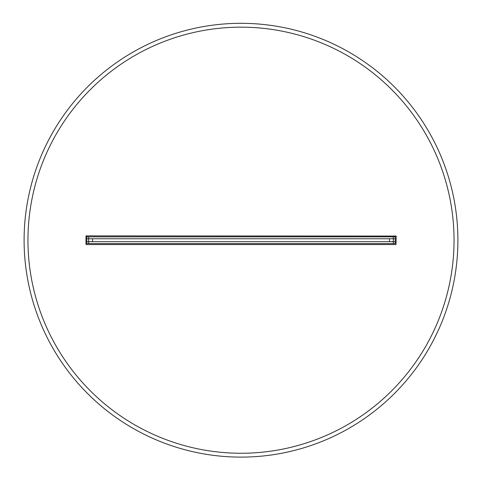 <?xml version="1.0" encoding="UTF-8"?>
<svg xmlns="http://www.w3.org/2000/svg" width="482" height="482" viewBox="0 0 482 482"><rect width="100%" height="100%" fill="white"/><g stroke="black" fill="none" stroke-linecap="round" stroke-linejoin="round"><path stroke-width="0.72" d="M246.784 457.032L246.459 457.038M85.989 244.549L396.011 244.549L396.204 236.066L85.989 235.873L85.989 244.549M235.216 457.032L235.553 457.038M235.62 457.044L236.047 457.05M236.264 457.057L236.831 457.069M245.199 457.069L246.374 457.044M457.9 240.211A216.9 216.9 0 0 1 132.55 428.052A216.9 216.9 0 0 1 132.55 52.369A216.9 216.9 0 0 1 457.9 240.211A216.9 216.9 0 0 1 132.55 428.052A216.9 216.9 0 0 1 132.55 52.369A216.9 216.9 0 0 1 457.9 240.211M92.544 238.765L92.544 241.657L86.76 241.657L86.76 236.837L88.688 236.837L88.688 243.585L86.76 243.585L86.76 238.765L88.688 238.765L86.76 238.765L86.76 235.873L86.76 236.837L88.688 236.837L88.688 243.585L86.76 243.585L86.76 236.837L86.76 241.657L393.312 241.657L389.456 241.657L389.456 238.765L88.688 238.765L393.312 238.765L389.456 238.765L389.456 241.657L92.544 241.657L92.544 238.765M393.312 236.837L88.688 236.837L395.24 236.837L395.24 243.585L88.688 243.585L393.312 243.585L393.312 236.837L395.24 236.837L395.24 241.657L393.312 241.657L395.24 241.657L395.24 243.585L393.312 243.585L393.312 238.765L395.24 238.765L393.312 238.765L393.312 236.837M395.24 235.873L395.24 236.837L395.24 235.873M86.76 243.585L86.76 241.657L86.76 243.585M454.044 240.211A213.044 213.044 0 0 0 134.478 55.707A213.044 213.044 0 0 0 134.478 424.708A213.044 213.044 0 0 0 454.044 240.211"/></g></svg>
